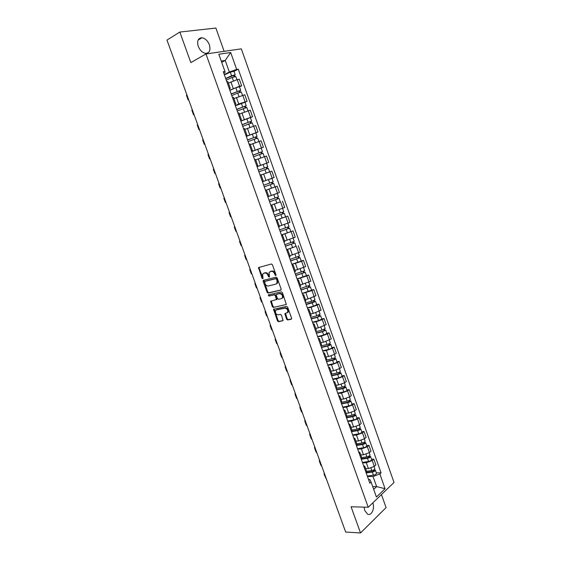 <?xml version="1.0" encoding="UTF-8"?>
<svg xmlns="http://www.w3.org/2000/svg" width="561" height="561" viewBox="0 0 561 561"><rect width="100%" height="100%" fill="white"/><g stroke="black" fill="none" stroke-linecap="round" stroke-linejoin="round"><path stroke-width="0.84" d="M275.76 275.605L276.019 274.813L272.408 264.757L271.356 264L258.509 267.576L262.043 278.326L262.99 278.684L262.653 274.041L264.715 272.997C266.124 272.828 267.225 273.642 268.018 275.423L268.481 276.713L269.441 277.064L269.105 272.401L271.215 271.328C272.646 271.159 273.761 271.973 274.56 273.768L275.76 275.605M364.11 507.151L364.762 510.559L367.623 514.171C371.501 516.197 375.007 508.42 372.827 502.852M209.372 44.824C207.696 40.75 205.249 38.386 202.023 37.741C198.075 37.994 196.813 40.848 198.236 46.304C199.919 50.357 202.346 52.706 205.522 53.365C209.519 53.134 210.803 50.287 209.372 44.824M286.566 319.167L287.611 319.959L291.222 319.265L291.608 318.192L287.646 307.176L286.594 306.39L273.572 309.307L277.464 320.934L278.494 321.719L283.116 320.633L281.454 315.177L280.416 314.398L278.298 314.819C276.04 314.412 275.135 312.996 275.598 310.577L276.517 309.896L284.869 308.157C287.155 308.543 288.074 309.967 287.625 312.414L284.897 313.683L286.566 319.167L287.19 318.823L288.235 319.609L291.608 318.957M368.219 507.277L351.074 506.737L360.527 532.95L345.674 532.052L166.982 40.083L179.829 32.061L190.852 62.615L205.971 53.954L368.219 507.277L394.018 482.488L241.328 48.842L205.971 53.954M280.766 290.184L281.145 289.076L277.148 277.954L276.096 277.19L263.516 280.318L263.165 281.412L267.113 292.337L268.137 293.101L280.998 290.065M282.414 292.604L286.362 304.49L273.326 307.442L272.302 306.671L270.64 301.201L276.405 299.567L275.311 295.626L274.273 294.855L268.985 296.061L268.284 294.939L281.363 291.825L282.414 292.604M224.134 51.324L215.873 28.05L179.829 32.061M360.527 532.95L386.08 507.6L381.452 494.564M227.885 81.689L226.784 81.59M229.842 90.181L239.561 86.226L237.226 79.634L228.411 83.154M237.226 79.634L239.302 79.248L241.63 85.812L239.505 86.892M229.161 88.273L230.234 88.287L229.435 89.045M239.561 86.226L241.63 85.812M233.474 97.39L232.394 97.355M244.968 102.312L247.106 101.282L244.792 94.746L233.923 98.645M234.764 104.002L235.816 103.967L234.996 104.655M235.34 105.615L238.741 103.967L247.106 101.282M239.035 113.013L237.983 113.041M250.409 117.663L252.555 116.674L250.255 110.173L239.407 114.058M240.339 119.654L241.37 119.57L240.529 120.194M240.809 120.98L252.555 116.674M244.575 128.567L243.544 128.651M255.823 132.936L257.983 131.996L255.69 125.524L244.869 129.402M245.886 135.236L246.896 135.089L246.041 135.65M246.258 136.267L257.983 131.996M250.08 144.037L249.077 144.184M251.714 151.589L263.382 147.234L261.096 140.797L250.304 144.661M251.412 150.734L252.401 150.537L251.517 151.035M251.679 151.484L263.382 147.234M256.903 166.161L257.871 165.909L255.557 159.415L254.582 159.64M257.099 166.708L268.754 162.41L266.482 156L255.718 159.857M257.871 165.909L256.973 166.351M257.071 166.624L268.754 162.41M262.373 181.512L263.319 181.21L261.019 174.744L260.059 175.025M271.187 178.587L274.098 177.507L271.84 171.126L261.096 174.976M263.319 181.21L262.401 181.582M262.436 181.694L274.098 177.507M267.814 196.785L268.74 196.434L266.447 190.004L265.514 190.333L273.726 187.367L265.507 190.312L274.967 186.925L265.514 190.326M268.712 196.364L279.42 192.535L277.169 186.182L266.454 190.025M270.907 205.459L271.854 205.186L270.942 205.564M279.974 202.016L270.851 205.312M273.228 211.988L274.133 211.581L271.854 205.186M275.058 210.971L284.715 207.486L282.478 201.168M276.264 220.508L277.232 220.291L276.342 220.718M276.124 220.115L287.758 216.083L276.152 220.2M278.614 227.114L279.497 226.658L277.232 220.291M279.329 226.181L289.981 222.373L287.758 216.083M281.601 235.487L282.583 235.325L281.713 235.809M281.391 234.905L293.01 230.922L281.433 235.01M283.978 242.17L284.841 241.665L282.583 235.325M284.602 240.985L295.226 237.184L293.01 230.922M286.909 250.388L287.912 250.29L287.057 250.816M296.019 246.321L286.678 249.757M289.315 257.148L290.149 256.566M289.848 255.718L300.451 251.924L298.242 245.697M292.19 265.22L293.214 265.178L292.379 265.76M301.215 260.977L303.452 260.395L301.608 261.286L291.909 264.434M294.623 272.057L295.437 271.419M295.065 270.381L305.647 266.594L303.452 260.395M297.449 279.988L298.487 280.002L297.674 280.626M306.39 275.57L308.634 275.03L306.811 275.963L297.113 279.034M299.911 286.895L300.696 286.201M300.261 284.974L310.815 281.201L308.634 275.03M302.681 294.679L303.739 294.749L302.947 295.423M311.537 290.093L313.788 289.595L311.986 290.563L302.288 293.571M305.17 301.664L305.934 300.913M305.429 299.497L308.066 298.936L315.962 295.731L313.788 289.595M307.891 309.3L308.964 309.427L308.192 310.149M316.663 304.553L318.921 304.09L317.14 305.093L311.046 307.316L307.442 308.045M310.401 316.362L311.145 315.555M310.577 313.957L313.227 313.438L321.088 310.198L318.921 304.09M313.073 323.851L314.167 324.034L313.417 324.805M321.762 318.936L324.027 318.515L322.266 319.56L316.187 321.776L312.568 322.442M315.612 330.983L316.334 330.127M315.703 328.346L318.353 327.876L326.186 324.602L324.027 318.515M318.234 338.339L319.342 338.578L318.606 339.391M326.839 333.262L329.118 332.876L327.372 333.956L321.306 336.172L317.68 336.775M320.801 345.541L321.502 344.629M320.801 342.666L323.466 342.245L331.256 338.928L329.118 332.876M323.367 352.75L324.496 353.044L323.781 353.907M331.895 347.511L334.174 347.168L332.449 348.29L326.404 350.499L322.757 351.046M325.962 360.029L326.642 359.068M325.878 356.922L328.55 356.544L334.587 354.335L336.312 353.192L334.174 347.168M328.48 367.097L329.623 367.448L328.928 368.36M336.923 361.705L339.216 361.396L337.505 362.553L331.474 364.762L327.82 365.246M331.095 374.446L331.754 373.43M330.927 371.109L333.613 370.779L339.636 368.563L341.333 367.392L339.216 361.396M333.564 381.382L334.728 381.782L334.047 382.735M341.93 375.821L344.23 375.554L342.533 376.747L336.523 378.956L332.848 379.376M336.207 388.801L336.845 387.735M335.955 385.232L338.648 384.944L344.657 382.735L346.34 381.522L344.23 375.554M338.627 395.596L339.805 396.052L339.146 397.048M346.908 389.881L349.215 389.65L347.547 390.877L341.544 393.086L337.862 393.443M341.298 403.086L341.915 401.964M340.962 399.292L343.662 399.046L349.657 396.837L351.319 395.589L349.215 389.65M343.669 409.74L344.861 410.252L344.223 411.297M351.873 403.871L354.187 403.675L352.532 404.944L346.544 407.153L342.848 407.447M346.361 417.3L346.957 416.129M345.941 413.282L348.654 413.078L354.629 410.876L356.277 409.593L354.187 403.675M348.683 423.821L349.896 424.389L349.272 425.476M356.81 417.798L359.131 417.643L357.49 418.941L351.523 421.15L347.813 421.388M351.403 431.451L351.978 430.231M350.898 427.209L353.619 427.054L359.587 424.845L361.214 423.527L359.131 417.643M353.675 437.839L354.903 438.457L354.3 439.586M361.726 431.661L364.054 431.542L362.434 432.882L356.473 435.084L352.757 435.266M356.417 445.532L356.971 444.263M355.835 441.072L358.563 440.96L364.517 438.758L366.13 437.405L364.054 431.542M358.647 451.794L359.889 452.461L359.299 453.632M366.613 445.462L368.949 445.378L367.35 446.752L361.41 448.954L357.68 449.073M361.41 459.55L361.943 458.232M360.751 454.873L363.486 454.803L369.418 452.601L371.017 451.212L368.949 445.378M363.591 465.679L364.853 466.394L364.278 467.615M371.487 459.2L373.829 459.15L372.245 460.56L366.319 462.755L362.574 462.825M366.382 473.505L366.894 472.138M365.639 468.61L368.388 468.582L374.306 466.38L375.884 464.957L373.829 459.15M373.689 489.374L376.634 486.604L373.037 476.499L379.86 473.961L385.084 488.722L376.41 497.018L371.087 482.053L369.832 483.203L223.264 71.724L224.94 71.436L225.01 72.748L223.853 73.365M224.316 74.662L229.337 71.997L225.227 60.427L221.244 61.058M221.707 62.362L225.227 60.427L230.676 52.503L236.665 69.41L229.337 71.997M224.94 71.436L218.818 54.249L230.676 52.503M379.86 473.961L381.066 472.846L238.278 69.136L236.665 69.41M372.693 486.576L376.634 486.604L385.084 488.722M368.507 479.473L369.79 479.473L371.087 482.053M373.037 476.499L367.448 476.513M234.007 71.394L238.278 69.136M376.333 472.874L381.066 472.846M276.061 275.234L275.206 273.459C274.406 271.664 273.291 270.851 271.854 271.019L271.215 271.328M270.227 271.566L271.854 271.019M263.761 273.221L265.36 272.688C266.77 272.527 267.87 273.333 268.663 275.114L269.504 276.875M259.182 267.239L259.119 268.151L263.06 278.48M263.845 280.234L267.751 292.015L268.775 292.779L281.11 289.925M276.524 279.238L275.795 278.705L264.743 281.426L264.981 283.543C265.767 285.311 266.861 286.117 268.27 285.977L275.83 284.161L276.924 283.333L277.015 280.605L276.524 279.238L277.169 278.922L276.433 278.389L275.795 278.705M265.255 281.18L276.433 278.389M276.489 283.838L277.562 283.01L277.66 280.29L277.015 280.605M277.169 278.922L277.66 280.29M286.376 304.476L273.326 307.442M271.272 300.885L272.934 306.334L273.957 307.105M276.44 299.553L277.043 299.237L277.064 298.41L275.942 295.296L274.904 294.532L268.985 296.061M268.894 294.679L269.624 295.731M281.412 298.648L282.344 297.94C282.828 295.451 281.91 294.013 279.609 293.641L276.657 294.315L276.293 295.409L277.415 298.522L278.452 299.301L281.412 298.648M282.05 298.312L282.982 297.603C283.459 295.114 282.548 293.691 280.248 293.319L279.609 293.641M277.064 294.104L280.248 293.319M285.514 313.368L287.19 318.823M287.351 312.779L288.249 312.07C288.705 309.623 287.786 308.199 285.5 307.814L284.869 308.157M277.148 309.553L285.5 307.814M274.189 308.992L278.088 320.59L279.119 321.369L283.137 320.59M226.265 80.146L232.205 77.474L235.837 76.548M225.739 78.673L233.972 75.286L233.628 75.567L234.063 76.78M225.662 78.456L231.602 75.777L235.227 74.823L234.519 75.412L234.926 76.555M224.393 74.879L230.326 72.18L233.965 71.268M233.537 75.307L234.519 75.412M186.757 94.514L186.504 95.475L188.019 99.655M188.363 98.946L188.103 99.872L188.819 100.202M231.777 95.615L237.724 93.014L241.328 92.046M231.244 94.115L239.47 90.791L239.126 91.057L239.575 92.327M231.174 93.932L240.725 90.335L240.003 90.875L240.438 92.088M229.905 90.37L235.851 87.747L239.47 86.787M239.042 90.826L240.003 90.875M237.261 111.001L246.798 107.467M236.714 109.486L244.94 106.225L244.596 106.464L245.066 107.796M236.665 109.332L246.195 105.763L245.466 106.267L245.914 107.551M235.396 105.784L244.94 102.235M244.526 106.274L245.466 106.267M192.199 109.507L191.911 110.363L193.433 114.549M193.797 113.918L193.503 114.739L194.19 114.998M197.619 124.43L197.297 125.18L198.818 129.381M199.211 128.82L198.875 129.535L199.541 129.717M242.717 126.323L252.24 122.81M242.163 124.78L250.388 121.576L250.031 121.8L250.529 123.189M242.121 124.654L251.637 121.12L250.893 121.583L251.37 122.929M240.865 121.127L250.381 117.586L251.637 121.12M249.982 121.646L250.893 121.583M248.144 141.561L257.646 138.069L258.838 141.435M247.59 140.005L255.809 136.863L255.451 137.059L255.963 138.511M247.555 139.906L257.057 136.407L256.3 136.828L256.805 138.244M246.3 136.393L255.809 132.887L257.057 136.407M255.402 136.94L256.3 136.828M253.544 156.729L263.039 153.279M252.983 155.152L261.202 152.066L260.837 152.248L261.37 153.756M252.962 155.081L262.45 151.617L261.678 151.996L262.204 153.476M260.809 152.164L261.678 151.996M203.012 139.282L202.654 139.927L204.183 144.135M204.597 143.644L204.225 144.261L204.863 144.373M208.383 154.065L207.984 154.605L209.519 158.826M209.961 158.405L209.555 158.917L210.158 158.959M213.727 168.777L213.292 169.212L214.828 173.447M215.298 173.097L214.856 173.51L215.438 173.482M258.923 171.827L268.396 168.398L269.624 171.862M261.089 174.955L263.074 174.219M266.349 173.005L269.182 172.01M258.355 170.228L266.573 167.206L266.202 167.367L266.755 168.924M258.341 170.186L267.814 166.757L267.036 167.094L267.583 168.644M267.814 166.757L266.58 163.272M266.18 167.318L267.036 167.094M219.042 183.419L218.573 183.756L220.115 187.998M220.606 187.725L220.129 188.033L220.683 187.935M264.273 186.855L273.733 183.454L274.967 186.925M262.457 181.757L268.46 179.562L269.694 183.04L263.691 185.221L271.917 182.262L271.538 182.409L272.113 184.022M269.694 183.04L273.158 181.82L272.365 182.122L272.934 183.735M268.46 179.562L271.924 178.349L273.158 181.82M271.531 182.395L272.365 182.122M224.337 197.991L223.832 198.236L225.382 202.486L225.908 202.318M225.894 202.283L225.382 202.486M269.596 201.785L279.048 198.44L280.269 201.89L270.83 205.249M269.603 201.806L279.048 198.44M276.861 197.416L277.436 199.029M273.361 194.73L268.726 196.392M269.021 200.179L278.473 196.813L277.246 193.363L275.185 194.078M268.726 196.406L277.246 193.363M277.681 197.114L278.242 198.699M229.61 212.5L229.07 212.64L229.582 212.423M231.16 216.77L230.606 216.883L229.077 212.654M274.883 216.644L284.336 213.355L285.549 216.777M274.904 216.686L284.336 213.355M282.169 212.381L282.73 213.958M274.329 215.073L283.761 211.735L282.555 208.334M282.982 212.072L283.522 213.58M234.856 226.946L234.281 226.988L234.764 226.7M236.398 231.188L235.816 231.202L234.295 227.03M280.149 231.427L289.595 228.201L290.808 231.616M280.177 231.497L289.595 228.201M287.449 227.268L288.003 228.811M279.602 229.891L289.027 226.588L287.849 223.264M288.263 226.953L288.768 228.383M240.073 241.321L239.47 241.265L239.926 240.907M241.609 245.543L240.992 245.459L239.491 241.335M285.395 246.139L294.834 242.969L296.033 246.356M285.43 246.244L294.834 242.969M286.636 249.631L296.04 246.37M292.709 242.093L293.249 243.6M284.855 244.638L294.259 241.349M293.515 241.763L293.992 243.116M245.269 255.627L244.631 255.479L245.066 255.052M246.798 259.834L246.153 259.652L244.666 255.578M290.612 260.781L300.044 257.674L301.236 261.04M290.654 260.914L300.044 257.674M291.86 264.287L301.243 261.054M297.947 256.84L298.466 258.312M290.086 259.315L299.476 256.075L298.354 252.906M298.747 256.51L299.195 257.78M250.444 269.869L249.771 269.624L250.178 269.133M251.966 274.056L251.286 273.782L249.82 269.75M295.801 275.36L305.233 272.309L306.425 275.675L297.05 278.873M295.857 275.514L305.233 272.309M303.15 271.524L303.662 272.962M295.289 273.929L304.658 270.697M303.95 271.18L304.371 272.38M255.592 284.048L254.89 283.705L255.269 283.151M257.106 288.214L256.391 287.849L254.946 283.859M300.969 289.869L310.394 286.874L311.572 290.198M301.033 290.051L310.394 286.874M302.225 293.389L311.586 290.226M308.333 286.131L308.838 287.534M300.472 288.466L309.826 285.261M309.125 285.78L309.525 286.902M260.718 298.157L259.981 297.723L260.339 297.106M262.225 302.309L261.482 301.846L260.045 297.905M306.11 304.307L315.534 301.369L316.706 304.672M306.187 304.511L312.246 302.87L315.534 301.369M307.372 307.842L313.438 306.215L316.72 304.7M313.494 300.675L313.985 302.042M305.626 302.94L311.685 301.292L314.966 299.763M314.279 300.317L314.651 301.362M265.823 312.211L265.051 311.685L265.381 310.99M267.324 316.341L266.545 315.787L265.129 311.888M311.229 318.676L317.863 316.951L319.756 315.759L320.647 315.794L321.811 319.083M311.313 318.907L317.386 317.337L320.647 315.794M312.491 322.224L318.564 320.661L321.825 319.118M318.627 315.149L319.104 316.481M310.759 317.344L316.825 315.759L320.079 314.195M319.412 314.784L319.756 315.759M270.9 326.193L270.1 325.576L270.402 324.819M272.394 330.303L271.58 329.658L270.185 325.808M316.327 332.982L322.968 331.327L324.833 330.078L325.738 330.156L326.895 333.423M316.418 333.241L322.498 331.726L325.738 330.156M317.589 336.537L323.669 335.043L326.909 333.458M323.739 329.552L324.202 330.857M315.864 331.684L321.937 330.163L325.17 328.557M324.517 329.181L324.833 330.078M275.956 340.113L275.121 339.405L275.402 338.585M277.443 344.202L276.601 343.472L275.22 339.664M321.397 347.224L328.045 345.632L329.896 344.342L330.808 344.447L331.958 347.701M321.495 347.504L327.582 346.053C329.454 345.52 330.534 344.987 330.808 344.447M322.666 350.786L328.753 349.349C330.625 348.823 331.698 348.283 331.972 347.736M328.83 343.893L329.279 345.162M320.948 345.955L327.028 344.496C328.9 343.963 329.98 343.43 330.254 342.897L330.24 342.855M329.602 343.507L329.896 344.342M280.991 353.97L280.128 353.171L280.381 352.294M282.471 358.044L281.594 357.217L280.227 353.458M326.446 361.396L333.101 359.874L334.924 358.528L335.85 358.675L336.993 361.908M326.558 361.705L332.645 360.316C334.517 359.79 335.59 359.25 335.85 358.675M327.722 364.966L333.809 363.598C335.688 363.079 336.754 362.532 337.014 361.95M333.893 358.163L334.328 359.398M326.004 360.155L332.098 358.767C333.97 358.241 335.036 357.694 335.303 357.133L335.289 357.084M334.658 357.771L334.924 358.528M285.998 367.764L285.107 366.88L285.339 365.933M287.477 371.824L286.566 370.905L285.219 367.189M331.467 375.498L338.136 374.047L339.938 372.658L340.871 372.841L342.007 376.045M331.586 375.835L337.687 374.51C339.559 373.998 340.618 373.444 340.871 372.841M332.75 379.089L338.844 377.77C340.716 377.265 341.782 376.712 342.028 376.094M338.928 372.371L339.356 373.57M331.369 374.222L337.14 372.967C339.012 372.455 340.071 371.901 340.324 371.298L340.31 371.249M339.693 371.971L339.938 372.658M290.991 381.501L290.058 380.519L290.268 379.517M292.456 385.533L291.517 384.53L290.184 380.863M336.474 389.544L343.143 388.156L344.924 386.718L345.864 386.936L347 390.126M336.6 389.902L342.701 388.633C344.573 388.135 345.632 387.574 345.864 386.936M337.75 393.135L343.858 391.887C345.73 391.389 346.782 390.821 347.014 390.175M343.949 386.508L344.363 387.679M336.768 388.219L342.161 387.097C344.033 386.599 345.085 386.031 345.324 385.4L345.303 385.351M344.706 386.101L344.924 386.718M295.956 395.168L294.995 394.103L295.177 393.037M297.414 399.187L296.446 398.1L295.128 394.467M341.453 403.52L348.129 402.202L349.889 400.715L350.842 400.961L351.964 404.137M341.586 403.899L347.694 402.693C349.566 402.209 350.618 401.634 350.842 400.961M342.736 407.125L348.844 405.933C350.716 405.449 351.761 404.874 351.985 404.193M348.942 400.582L349.342 401.718M341.951 402.195L347.154 401.164C349.026 400.68 350.078 400.105 350.302 399.439L350.281 399.383M349.692 400.168L349.889 400.715M300.899 408.78L299.911 407.63L300.072 406.501M302.351 412.777L301.355 411.606L300.051 408.015M346.403 417.433L353.086 416.178L354.587 415.329L354.124 415.196L354.825 414.642L355.793 414.93L356.908 418.085M346.551 417.84L352.666 416.69C354.538 416.22 355.583 415.631 355.793 414.93M347.694 421.045L353.809 419.916C355.681 419.446 356.726 418.857 356.929 418.141M353.914 414.586L354.307 415.694M346.957 416.143L352.126 415.168C353.998 414.698 355.043 414.109 355.253 413.408L355.232 413.352M354.657 414.172L354.825 414.642M305.815 422.328L304.798 421.094L304.939 419.901M307.267 426.311L306.236 425.049L304.953 421.507M351.628 431.227L358.03 430.091L359.517 429.228L359.054 429.074L359.741 428.513L360.716 428.828L361.831 431.963M351.495 431.711L357.616 430.624C359.489 430.168 360.52 429.565 360.716 428.828M352.631 434.901L358.752 433.828C360.625 433.373 361.656 432.769 361.852 432.026M358.858 428.534L359.236 429.607M351.908 430.035L357.077 429.109C358.949 428.646 359.987 428.05 360.183 427.321L360.162 427.258M359.601 428.106L359.741 428.513M310.717 435.813L309.672 434.495L309.784 433.246M312.161 439.782L311.103 438.436L309.826 434.929M356.894 444.957L362.946 443.94L364.426 443.064L363.956 442.895L364.643 442.32L365.625 442.664L366.733 445.785M356.438 445.518L362.539 444.494C364.412 444.046 365.435 443.435 365.625 442.664M357.546 448.695L363.675 447.685C365.541 447.236 366.571 446.626 366.754 445.848M363.78 442.412L364.152 443.456M356.824 443.856L362.006 442.987C363.872 442.538 364.902 441.928 365.092 441.163L365.071 441.1M315.598 449.242L314.518 447.839L314.609 446.528M317.028 453.19L315.941 451.759L314.686 448.302M361.992 458.653L367.841 457.727L369.313 456.836L368.836 456.654L369.51 456.058L370.505 456.444L371.606 459.543M361.726 459.2L367.441 458.295C369.313 457.86 370.337 457.243 370.505 456.444M362.434 462.432L368.57 461.472C370.442 461.037 371.459 460.42 371.627 459.613M368.682 456.226L369.047 457.243M361.726 457.622L366.908 456.794C368.78 456.359 369.804 455.742 369.972 454.943L369.951 454.873M320.45 462.615L319.342 461.121L319.412 459.754M321.881 466.542L320.766 465.027L319.518 461.605M366.95 472.306L372.714 471.45L374.173 470.546L373.689 470.342L374.362 469.739L375.365 470.153L376.459 473.232M366.859 472.846L372.322 472.039C374.194 471.612 375.204 470.988 375.365 470.153M367.301 476.1L373.444 475.202C375.316 474.774 376.326 474.143 376.487 473.309M373.563 469.978L373.914 470.967M366.606 471.317L371.789 470.546C373.661 470.118 374.678 469.487 374.839 468.659L374.811 468.589M325.282 475.917L324.146 474.347L324.195 472.923M326.705 479.83L324.335 474.858M369.418 452.601L367.35 446.752M364.517 438.758L362.434 432.882M359.587 424.845L357.49 418.941M354.629 410.876L352.532 404.944M349.657 396.837L347.547 390.877M344.657 382.735L342.533 376.747M339.636 368.563L337.505 362.553M334.587 354.335L332.449 348.29M329.517 340.029L327.372 333.956M324.426 325.661L322.266 319.56M319.314 311.222L317.14 305.093M314.167 296.72L311.986 290.563M309.006 282.148L306.811 275.963M303.817 267.506L301.608 261.286M298.599 252.794L296.383 246.545M293.361 238.011L291.138 231.735M288.095 223.159L285.858 216.855M282.807 208.236L280.563 201.897M277.492 193.236L275.234 186.876M272.148 178.174L269.883 171.778M266.784 163.034L264.504 156.603M261.391 147.816L259.105 141.358M255.97 132.529L253.67 126.043M250.529 117.172L248.214 110.65M245.059 101.737L242.738 95.181M374.306 466.38L372.245 460.56M368.388 468.582L366.319 462.755M363.486 454.803L361.41 448.954M358.563 440.96L356.473 435.084M353.619 427.054L351.523 421.15M348.654 413.078L346.544 407.153M343.662 399.046L341.544 393.086M338.648 384.944L336.523 378.956M333.613 370.779L331.474 364.762M328.55 356.544L326.404 350.499M323.466 342.245L321.306 336.172M318.353 327.876L316.187 321.776M313.227 313.438L311.046 307.316M308.066 298.936L305.878 292.779M302.884 284.364L300.689 278.179M297.681 269.722L295.472 263.509M292.449 255.017L290.226 248.768M287.197 240.234L284.96 233.958M281.917 225.382L279.673 219.078M276.608 210.459L274.357 204.127M271.279 195.466L269.014 189.099M265.921 180.397L263.642 174.001M260.535 165.264L258.249 158.833M255.129 150.046L252.829 143.588M249.694 134.766L247.387 128.273M244.231 119.402L241.91 112.88M238.741 103.967L236.412 97.418M233.229 88.456L230.887 81.871M275.206 273.459L274.56 273.768M270.802 271.293L270.157 271.594M269.126 276.398L268.481 276.713M268.663 275.114L268.018 275.423M265.36 272.688L264.715 272.997M264.322 272.955L263.677 273.263M262.688 278.018L262.043 278.326M259.119 268.151L258.474 268.453M275.668 274.757L275.023 275.065M268.775 292.779L268.137 293.101M267.751 292.015L267.113 292.337M263.803 281.103L263.165 281.412M265.388 281.11L264.743 281.426M272.934 306.334L272.302 306.671M271.251 301.692L270.619 302.021M276.699 299.497L276.3 299.7M277.064 298.41L276.433 298.74M275.942 295.296L275.311 295.626M274.904 294.532L274.273 294.855M277.295 293.985L276.657 294.315M285.507 314.146L284.883 314.49M279.119 321.369L278.494 321.719M278.088 320.59L277.464 320.934M274.182 309.777L273.551 310.114M288.235 319.609L287.611 319.959M232.205 77.474L233.383 80.784M230.326 72.18L231.602 75.777M237.724 93.014L238.909 96.352M235.851 87.747L237.128 91.324M243.215 108.476L244.414 111.849M241.356 103.231L242.618 106.8M248.677 123.869L249.89 127.27M246.826 118.644L248.088 122.193M254.119 139.184L255.339 142.613M252.275 133.988L253.53 137.515M259.533 154.422L260.76 157.879M257.695 149.254L258.944 152.76M264.918 169.59L266.152 173.076M263.088 164.443L264.329 167.935M270.276 184.681L271.51 188.152M275.612 199.702L276.839 203.159M273.803 194.611L275.03 198.068M280.921 214.653L282.141 218.096M279.126 209.597L280.346 213.026M286.201 229.533L287.421 232.955M284.434 224.54L285.626 227.913M291.461 244.337L292.674 247.745M289.714 239.421L290.893 242.731M296.699 259.077L297.898 262.471M294.974 254.224L296.124 257.471M301.902 273.747L303.101 277.12M300.205 268.957L301.341 272.148M307.091 288.34L308.284 291.699M305.415 283.621L306.523 286.755M312.246 302.87L313.438 306.215M310.598 298.221L311.685 301.292M317.386 317.337L318.564 320.661M315.752 312.743L316.825 315.759M322.498 331.726L323.669 335.043M320.892 327.203L321.937 330.163M327.582 346.053L328.753 349.349M325.997 341.593L327.028 344.496M332.645 360.316L333.809 363.598M331.088 355.919L332.098 358.767M337.687 374.51L338.844 377.77M336.151 370.176L337.14 372.967M342.701 388.633L343.858 391.887M341.186 384.369L342.161 387.097M347.694 402.693L348.844 405.933M346.207 398.492L347.154 401.164M352.666 416.69L353.809 419.916M351.193 412.545L352.126 415.168M357.616 430.624L358.752 433.828M356.165 426.542L357.077 429.109M362.539 444.494L363.675 447.685M361.109 440.469L362.006 442.987M367.441 458.295L368.57 461.472M366.038 454.333L366.908 456.794M372.322 472.039L373.444 475.202M370.933 468.133L371.789 470.546M202.023 37.741L198.061 40.112M366.943 472.271L364.853 466.394M230.234 88.287L227.864 81.633M235.816 103.967L233.46 97.341M241.37 119.57L239.021 112.978M246.896 135.089L244.561 128.532M252.401 150.537L250.073 144.016M290.156 256.601L287.912 250.29M295.451 271.461L293.214 265.178M300.717 286.25L298.487 280.002M305.955 300.969L303.739 294.749M311.173 315.619L308.964 309.427M316.362 330.198L314.167 324.034M321.53 344.706L319.342 338.578M326.67 359.152L324.496 353.044M331.789 373.521L329.623 367.448M336.88 387.826L334.728 381.782M341.951 402.069L339.805 396.052M346.993 416.241L344.861 410.252M352.02 430.35L349.896 424.389M357.013 444.389L354.903 438.457M361.992 458.365L359.889 452.461M259.161 267.274L258.509 267.576M263.838 280.248L263.193 280.556M277.562 283.01L276.924 283.333M271.229 300.892L270.64 301.201M277.043 299.237L276.405 299.567M268.719 294.721L268.284 294.939M282.982 297.603L282.344 297.94M285.458 313.382L284.897 313.683M288.249 312.07L287.625 312.414M274.126 309.006L273.572 309.307M235.823 76.52L236.952 79.69M233.951 71.233L235.227 74.823M241.321 92.018L242.464 95.244M239.456 86.759L240.725 90.335M246.791 107.439L247.948 110.713M244.933 102.207L246.195 105.763M252.233 122.789L253.404 126.113M263.032 153.272L264.245 156.687M261.209 148.111L262.45 151.617M293.115 238.116L294.266 241.363M303.571 267.625L304.665 270.718M308.76 282.267L309.833 285.29M313.929 296.846L314.973 299.791M319.076 311.355L320.093 314.23M324.195 325.794L325.184 328.592M329.293 340.169L330.254 342.897M334.363 354.475L335.303 357.133M339.412 368.717L340.324 371.298M344.433 382.89L345.324 385.4M349.433 396.999L350.302 399.439M354.412 411.038L355.253 413.408M359.37 425.014L360.183 427.321M364.299 438.926L365.092 441.163M369.208 452.776L369.972 454.943M374.096 466.563L374.839 468.659"/></g></svg>
